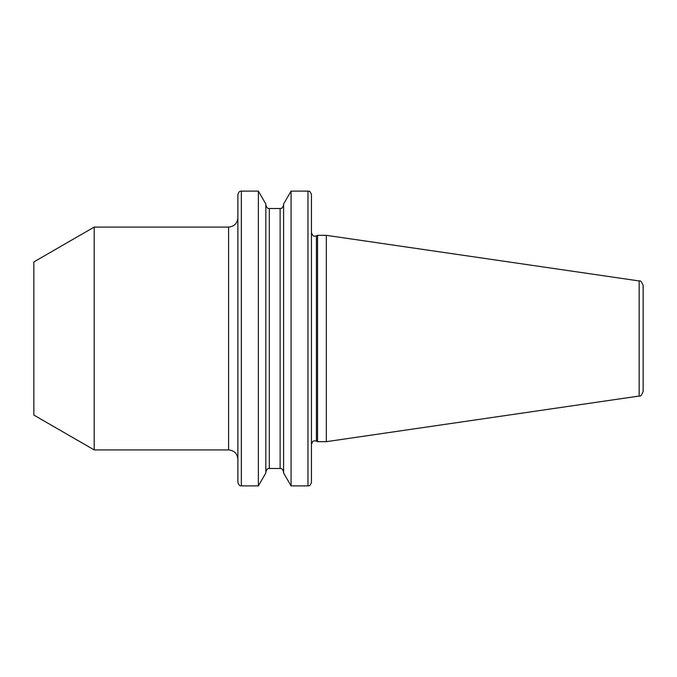 <?xml version="1.0" encoding="UTF-8"?>
<svg xmlns="http://www.w3.org/2000/svg" width="677" height="677" viewBox="0 0 677 677"><rect width="100%" height="100%" fill="white"/><g stroke="black" fill="none" stroke-linecap="round" stroke-linejoin="round"><path stroke-width="0.51" stroke-dasharray="3.38 2.54" d="M237.881 482.413L237.881 194.587M33.85 415.069L33.85 261.931M94.196 449.917L94.196 227.083M258.369 485.891L258.369 191.109M265.824 472.969L265.824 204.031M283.604 472.969L283.604 204.031M291.068 485.891L291.068 191.109M311.462 482.413L311.462 194.587M317.555 441.675L317.555 235.325M326.314 441.675L326.314 235.325M643.15 391.458L643.15 285.542M283.604 338.5L283.604 471.962L283.604 338.5M237.881 338.5L237.881 459.201L237.881 338.5M316.413 441.142L316.413 235.858M228.598 227.083L228.598 449.917M241.359 485.891L241.359 191.109M269.311 468.484L269.311 208.516M280.126 468.484L280.126 208.516M307.976 485.891L307.976 191.109M639.181 396.045L639.181 280.955"/><path stroke-width="1.02" d="M94.196 449.917L94.196 227.083L33.85 261.931L33.85 415.069L94.196 449.917L228.598 449.917L228.598 227.083C234.234 226.533 237.331 223.444 237.881 217.799M241.359 485.891L241.359 191.109C240.936 191.566 239.65 189.797 237.881 194.587L237.881 482.413C239.65 487.203 240.936 485.434 241.359 485.891L258.369 485.891L258.369 191.109L265.824 204.031L265.824 472.969L258.369 485.891M291.068 485.891L291.068 191.109L283.604 204.031L283.604 472.969L291.068 485.891L307.976 485.891C308.467 485.409 309.66 487.228 311.462 482.413L311.462 194.587C309.66 189.772 308.467 191.591 307.976 191.109L307.976 485.891M311.462 444.298C313.256 439.475 314.45 441.302 314.94 440.82L316.413 441.142L316.413 235.858L317.555 235.325L317.555 441.675L326.314 441.675L326.314 235.325L639.181 280.955L639.181 396.045L326.314 441.675M639.181 280.955C640.34 280.253 641.661 281.776 643.15 285.542L643.15 391.458C641.661 395.224 640.34 396.747 639.181 396.045M265.824 205.038C267.61 209.845 268.845 208.042 269.311 208.516L269.311 468.484L280.126 468.484C280.608 468.975 281.81 467.147 283.604 471.962M269.311 208.516L280.126 208.516L280.126 468.484M316.413 235.858L314.94 236.18C314.45 235.698 313.256 237.525 311.462 232.702M280.126 208.516C280.608 208.025 281.81 209.853 283.604 205.038M316.413 441.142L317.555 441.675M317.555 235.325L326.314 235.325M291.068 191.109L307.976 191.109M269.311 468.484C268.845 468.958 267.61 467.155 265.824 471.962M241.359 191.109L258.369 191.109M94.196 227.083L228.598 227.083M228.598 449.917C234.234 450.467 237.331 453.556 237.881 459.201"/></g></svg>
